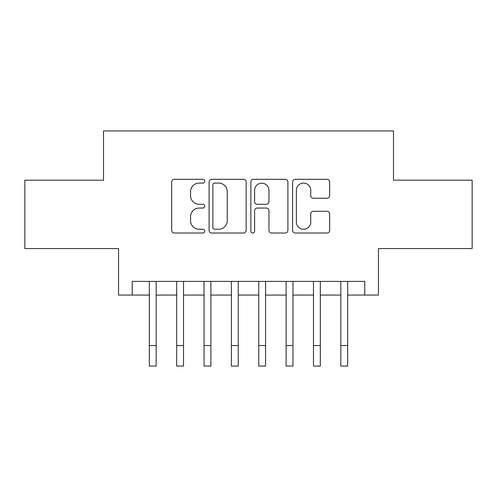 <?xml version="1.0" encoding="UTF-8"?>
<svg xmlns="http://www.w3.org/2000/svg" width="497" height="497" viewBox="0 0 497 497"><rect width="100%" height="100%" fill="white"/><g stroke="black" fill="none" stroke-linecap="round" stroke-linejoin="round"><path stroke-width="0.75" d="M204.727 181.188A1.882 1.882 0 0 0 202.851 179.311L174.317 179.311A2.684 2.684 0 0 0 171.633 181.995L171.633 230.335A2.684 2.684 0 0 0 174.317 233.018L202.851 233.018A1.882 1.882 0 0 0 204.727 231.136A1.882 1.882 0 0 0 202.851 229.26L199.154 229.26A8.592 8.592 0 0 1 190.562 220.662L190.562 216.636A8.592 8.592 0 0 1 199.154 208.044L202.851 208.044A1.882 1.882 0 0 0 204.727 206.162A1.882 1.882 0 0 0 202.851 204.286L199.154 204.286A8.592 8.592 0 0 1 190.562 195.694L190.562 191.662A8.592 8.592 0 0 1 199.154 183.07L202.851 183.07A1.882 1.882 0 0 0 204.727 181.188M326.976 198.241A2.684 2.684 0 0 0 329.666 195.557L329.666 181.995A2.684 2.684 0 0 0 326.976 179.311L295.293 179.311A2.684 2.684 0 0 0 292.609 181.995L292.609 230.335A2.684 2.684 0 0 0 295.293 233.018L326.976 233.018A2.684 2.684 0 0 0 329.666 230.335L329.666 213.952A2.684 2.684 0 0 0 326.976 211.268L313.421 211.268A2.684 2.684 0 0 0 310.731 213.952L310.731 222.072A7.182 7.182 0 0 1 303.549 229.26A7.182 7.182 0 0 1 296.367 222.072L296.367 190.252A7.182 7.182 0 0 1 303.549 183.07A7.182 7.182 0 0 1 310.731 190.252L310.731 195.557A2.684 2.684 0 0 0 313.421 198.241L326.976 198.241M132.227 295.075L132.227 281.395L364.773 281.395L364.773 295.075L378.447 295.075L378.447 248.568L472.15 248.568L472.15 180.175L393.494 180.175L393.494 130.928L103.506 130.928L103.506 180.175L24.85 180.175L24.85 248.568L118.553 248.568L118.553 295.075L149.33 295.075M246.152 181.995A2.684 2.684 0 0 0 243.468 179.311L211.778 179.311A2.684 2.684 0 0 0 209.094 181.995L209.094 230.335A2.684 2.684 0 0 0 211.778 233.018L243.468 233.018A2.684 2.684 0 0 0 246.152 230.335L246.152 181.995M253.532 179.311L285.222 179.311A2.684 2.684 0 0 1 287.906 181.995L287.906 230.335A2.684 2.684 0 0 1 285.222 233.018L271.66 233.018A2.684 2.684 0 0 1 268.976 230.335L268.976 210.728A2.684 2.684 0 0 0 266.293 208.044L257.297 208.044A2.684 2.684 0 0 0 254.607 210.728L254.607 231.136A1.882 1.882 0 0 1 252.731 233.018A1.882 1.882 0 0 1 250.848 231.136L250.848 181.995A2.684 2.684 0 0 1 253.532 179.311M156.17 295.075L176.683 295.075M183.523 295.075L204.043 295.075M210.883 295.075L231.403 295.075M238.243 295.075L258.757 295.075M265.597 295.075L286.117 295.075M292.957 295.075L313.477 295.075M320.317 295.075L340.83 295.075M347.67 295.075L364.773 295.075M214.729 183.07A1.882 1.882 0 0 0 212.853 184.952L212.853 227.377A1.882 1.882 0 0 0 214.729 229.26L218.624 229.26A8.592 8.592 0 0 0 227.216 220.662L227.216 191.662A8.592 8.592 0 0 0 218.624 183.07L214.729 183.07M268.976 190.388A7.182 7.182 0 0 0 261.795 183.207A7.182 7.182 0 0 0 254.607 190.388L254.607 201.596A2.684 2.684 0 0 0 257.297 204.286L266.293 204.286A2.684 2.684 0 0 0 268.976 201.596L268.976 190.388M149.33 345.552L156.17 345.552L156.17 366.072L149.33 366.072L149.33 281.395M156.17 345.552L156.17 281.395M176.683 366.072L183.523 366.072L176.683 366.072L176.683 281.395M183.523 366.072L183.523 281.395M204.043 366.072L210.883 366.072L204.043 366.072L204.043 281.395M210.883 366.072L210.883 281.395M231.403 366.072L238.243 366.072L231.403 366.072L231.403 281.395M238.243 366.072L238.243 281.395M258.757 366.072L265.597 366.072L258.757 366.072L258.757 281.395M265.597 366.072L265.597 281.395M286.117 366.072L292.957 366.072L286.117 366.072L286.117 281.395M292.957 366.072L292.957 281.395M313.477 366.072L320.317 366.072L313.477 366.072L313.477 281.395M320.317 366.072L320.317 281.395M340.83 366.072L347.67 366.072L340.83 366.072L340.83 281.395M347.67 366.072L347.67 281.395M176.683 345.552L183.523 345.552M204.043 345.552L210.883 345.552M231.403 345.552L238.243 345.552M258.757 345.552L265.597 345.552M286.117 345.552L292.957 345.552M313.477 345.552L320.317 345.552M340.83 345.552L347.67 345.552"/></g></svg>
